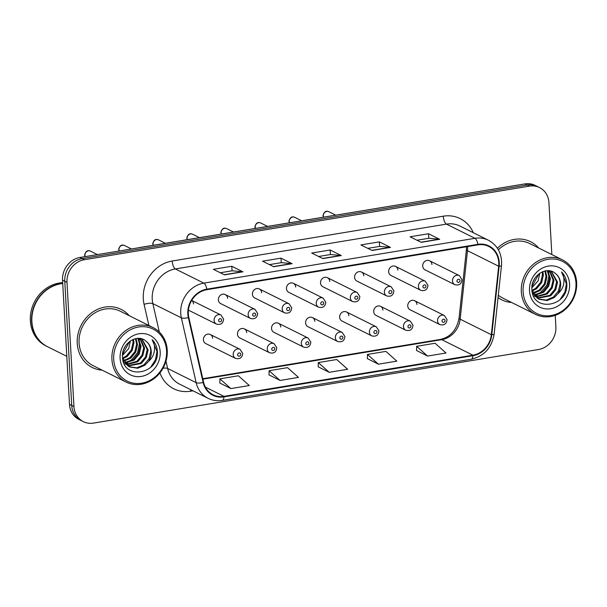 <?xml version="1.0" encoding="UTF-8"?>
<svg xmlns="http://www.w3.org/2000/svg" width="607" height="607" viewBox="0 0 607 607"><rect width="100%" height="100%" fill="white"/><g stroke="black" fill="none" stroke-linecap="round" stroke-linejoin="round"><path stroke-width="0.91" d="M246.692 332.636A5.068 4.499 116.5 0 0 244.34 328.865A5.068 4.499 116.5 0 0 239.628 329.464A5.068 4.499 116.5 0 0 237.474 334.161A5.068 4.499 116.5 0 0 239.818 337.94L269.607 352.773A5.068 4.499 -63.5 0 1 267.255 349.002A5.068 4.499 -63.5 0 1 269.417 344.306A5.068 4.499 -63.5 0 1 274.129 343.699L276.777 347.796C276.291 352.106 273.901 353.767 269.607 352.773M280.745 327.006A5.068 4.499 116.5 0 0 278.401 323.228A5.068 4.499 116.5 0 0 273.689 323.835A5.068 4.499 116.5 0 0 271.526 328.531A5.068 4.499 116.5 0 0 273.878 332.302L303.659 347.143A5.068 4.499 -63.5 0 1 301.315 343.372A5.068 4.499 -63.5 0 1 303.47 338.668A5.068 4.499 -63.5 0 1 308.181 338.069L310.83 342.166C310.344 346.476 307.954 348.137 303.659 347.143M314.805 321.376A5.068 4.499 116.5 0 0 312.453 317.598A5.068 4.499 116.5 0 0 307.741 318.197A5.068 4.499 116.5 0 0 305.579 322.901A5.068 4.499 116.5 0 0 307.931 326.672L337.72 341.513A5.068 4.499 -63.5 0 1 335.368 337.735A5.068 4.499 -63.5 0 1 337.53 333.038A5.068 4.499 -63.5 0 1 342.242 332.439L344.89 336.536C344.397 340.846 342.007 342.507 337.72 341.513M348.858 315.746A5.068 4.499 116.5 0 0 346.506 311.968A5.068 4.499 116.5 0 0 341.794 312.567A5.068 4.499 116.5 0 0 339.639 317.271A5.068 4.499 116.5 0 0 341.984 321.042L371.772 335.883A5.068 4.499 -63.5 0 1 369.42 332.105A5.068 4.499 -63.5 0 1 371.583 327.408A5.068 4.499 -63.5 0 1 376.294 326.809L378.943 330.898C378.457 335.216 376.067 336.877 371.772 335.883M382.911 310.109A5.068 4.499 116.5 0 0 380.566 306.338A5.068 4.499 116.5 0 0 375.854 306.937A5.068 4.499 116.5 0 0 373.692 311.634A5.068 4.499 116.5 0 0 376.044 315.412L405.825 330.246A5.068 4.499 -63.5 0 1 403.48 326.475A5.068 4.499 -63.5 0 1 405.635 321.778A5.068 4.499 -63.5 0 1 410.347 321.179L413.003 325.269C412.51 329.586 410.12 331.24 405.825 330.246M416.971 304.479A5.068 4.499 116.5 0 0 414.619 300.708A5.068 4.499 116.5 0 0 409.907 301.307A5.068 4.499 116.5 0 0 407.745 306.004A5.068 4.499 116.5 0 0 410.097 309.782L439.885 324.616A5.068 4.499 -63.5 0 1 437.533 320.845A5.068 4.499 -63.5 0 1 439.696 316.148A5.068 4.499 -63.5 0 1 444.407 315.541L447.056 319.639C446.562 323.956 444.172 325.61 439.885 324.616M212.64 338.266A5.068 4.499 116.5 0 0 210.288 334.495A5.068 4.499 116.5 0 0 205.576 335.094A5.068 4.499 116.5 0 0 203.413 339.791A5.068 4.499 116.5 0 0 205.765 343.57L235.554 358.403A5.068 4.499 -63.5 0 1 233.202 354.632A5.068 4.499 -63.5 0 1 235.364 349.935A5.068 4.499 -63.5 0 1 240.069 349.336L242.724 353.426C242.231 357.743 239.841 359.397 235.554 358.403M218.368 299.858A5.068 4.499 116.5 0 0 220.72 303.629L250.501 318.47A5.068 4.499 -63.5 0 1 248.157 314.692A5.068 4.499 -63.5 0 1 250.312 309.995A5.068 4.499 -63.5 0 1 255.023 309.395L225.235 294.554A5.068 4.499 116.5 0 0 220.531 295.154A5.068 4.499 116.5 0 0 218.368 299.858M252.421 294.22A5.068 4.499 116.5 0 0 254.773 297.999L284.562 312.84A5.068 4.499 -63.5 0 1 282.209 309.062A5.068 4.499 -63.5 0 1 284.372 304.365A5.068 4.499 -63.5 0 1 289.076 303.766L259.295 288.924A5.068 4.499 116.5 0 0 254.583 289.524A5.068 4.499 116.5 0 0 252.421 294.22M286.481 288.591A5.068 4.499 116.5 0 0 288.826 292.369L318.614 307.203A5.068 4.499 -63.5 0 1 316.262 303.432A5.068 4.499 -63.5 0 1 318.425 298.735A5.068 4.499 -63.5 0 1 323.136 298.136L293.348 283.294A5.068 4.499 116.5 0 0 288.636 283.894A5.068 4.499 116.5 0 0 286.481 288.591M320.534 282.961A5.068 4.499 116.5 0 0 322.886 286.739L352.667 301.573A5.068 4.499 -63.5 0 1 350.322 297.802A5.068 4.499 -63.5 0 1 352.477 293.105A5.068 4.499 -63.5 0 1 357.189 292.498L327.408 277.665A5.068 4.499 116.5 0 0 322.696 278.264A5.068 4.499 116.5 0 0 320.534 282.961M354.587 277.331A5.068 4.499 116.5 0 0 356.939 281.102L386.727 295.943A5.068 4.499 -63.5 0 1 384.375 292.172A5.068 4.499 -63.5 0 1 386.538 287.468A5.068 4.499 -63.5 0 1 391.242 286.868L361.461 272.027A5.068 4.499 116.5 0 0 356.749 272.634A5.068 4.499 116.5 0 0 354.587 277.331M388.647 271.701A5.068 4.499 116.5 0 0 390.991 275.472L420.78 290.313A5.068 4.499 -63.5 0 1 418.428 286.534A5.068 4.499 -63.5 0 1 420.59 281.838A5.068 4.499 -63.5 0 1 425.302 281.238L395.514 266.397A5.068 4.499 116.5 0 0 390.802 266.997A5.068 4.499 116.5 0 0 388.647 271.701M422.7 266.071A5.068 4.499 116.5 0 0 425.052 269.842L454.833 284.683A5.068 4.499 -63.5 0 1 452.488 280.904A5.068 4.499 -63.5 0 1 454.643 276.208A5.068 4.499 -63.5 0 1 459.355 275.608L429.574 260.767A5.068 4.499 116.5 0 0 424.862 261.367A5.068 4.499 116.5 0 0 422.7 266.071M227.587 298.333A5.068 4.499 116.5 0 0 225.235 294.554M261.647 292.695A5.068 4.499 116.5 0 0 259.295 288.924M295.7 287.065A5.068 4.499 116.5 0 0 293.348 283.294M329.753 281.436A5.068 4.499 116.5 0 0 327.408 277.665M363.813 275.806A5.068 4.499 116.5 0 0 361.461 272.027M397.866 270.176A5.068 4.499 116.5 0 0 395.514 266.397M431.918 264.546A5.068 4.499 116.5 0 0 429.574 260.767M193.534 303.963A5.068 4.499 116.5 0 0 191.668 300.473M77.233 343.334A32.437 28.802 116.5 0 0 92.272 367.493A32.437 28.802 116.5 0 0 102.151 370.149A32.437 28.802 116.5 0 1 92.272 367.493A32.437 28.802 116.5 0 1 77.233 343.334A32.437 28.802 116.5 0 1 91.05 313.265A32.437 28.802 116.5 0 1 121.203 309.426A32.437 28.802 116.5 0 0 91.05 313.265A32.437 28.802 116.5 0 0 77.233 343.334M498.051 297.597A32.437 28.802 116.5 0 0 501.678 299.797A32.437 28.802 116.5 0 0 511.549 302.453A32.437 28.802 116.5 0 1 501.678 299.797A32.437 28.802 116.5 0 1 498.051 297.597M188.322 313.865A21.624 19.196 -63.5 0 1 206.82 289.698L477.914 244.871A21.624 19.196 -63.5 0 1 488.726 246.427A21.624 19.196 -63.5 0 1 498.658 266.215L491.329 334.7A21.624 19.196 -63.5 0 1 472.921 355.186L223.945 396.356A21.624 19.196 -63.5 0 1 213.133 394.8A21.624 19.196 -63.5 0 1 203.603 382.281L188.823 317.446A21.624 19.196 -63.5 0 1 188.322 313.865M187.829 313.948A22.163 19.682 116.5 0 0 188.345 317.613L203.125 382.448A22.163 19.682 116.5 0 0 223.975 396.879L472.952 355.71A22.163 19.682 116.5 0 0 491.814 334.715L499.144 266.223A22.163 19.682 116.5 0 0 477.884 244.348L206.79 289.175A22.163 19.682 116.5 0 0 187.829 313.948M83.341 421.637L78.887 419.422A20.274 17.998 116.5 0 1 69.486 404.323L62.544 280.146A20.274 17.998 116.5 0 1 79.889 257.489L524.949 183.898A20.274 17.998 116.5 0 1 535.086 185.363L537.309 186.47A20.274 17.998 116.5 0 0 527.172 185.006L82.12 258.605A20.274 17.998 116.5 0 0 64.774 281.261L71.717 405.43A20.274 17.998 116.5 0 0 81.118 420.53A20.274 17.998 116.5 0 1 71.717 405.43L64.774 281.261A20.274 17.998 116.5 0 1 82.12 258.605L527.172 185.006A20.274 17.998 116.5 0 1 537.309 186.47L539.54 187.578A20.274 17.998 116.5 0 0 529.403 186.121L84.343 259.713A20.274 17.998 116.5 0 0 66.998 282.369L73.94 406.546A20.274 17.998 116.5 0 0 83.341 421.637A20.274 17.998 116.5 0 0 93.478 423.102L538.538 349.511A20.274 17.998 116.5 0 0 555.883 326.854L555.238 315.352M416.994 240.235L428.83 238.27L439.278 239.173A5.41 2.094 80.6 0 1 439.658 239.287L428.519 233.741L410.082 236.791L421.212 242.337L439.658 239.287M428.777 238.285L428.519 233.741M367.812 248.362L379.656 246.404L390.096 247.307A5.41 2.094 80.6 0 1 390.483 247.421L379.345 241.874L360.907 244.925L372.038 250.471L390.483 247.421M379.603 246.412L379.345 241.874M220.28 272.763L232.124 270.798L242.565 271.701A5.41 2.094 80.6 0 1 242.944 271.815L231.813 266.268L213.368 269.318L224.507 274.865L242.944 271.815M232.064 270.813L231.813 266.268M269.455 264.629L281.299 262.672L291.739 263.567A5.41 2.094 80.6 0 1 292.126 263.681L280.988 258.134L262.55 261.185L273.681 266.731L292.126 263.681M281.246 262.679L280.988 258.134M318.637 256.495L330.474 254.538L340.922 255.441A5.41 2.094 80.6 0 1 341.301 255.555L330.17 250.001L311.725 253.051L322.863 258.597L341.301 255.555M330.42 254.545L330.17 250.001M129.268 315.708A32.437 28.802 116.5 0 0 121.203 309.426A32.437 28.802 116.5 0 1 129.268 315.708M538.675 248.013A32.437 28.802 116.5 0 0 530.601 241.723A32.437 28.802 116.5 0 0 497.421 248.21A32.437 28.802 116.5 0 1 530.601 241.723L530.601 241.723A32.437 28.802 116.5 0 1 538.675 248.013M551.839 254.568L548.94 202.677A20.274 17.998 116.5 0 0 539.54 187.578M416.554 350.489L427.571 356.059L446.016 353.008L435.075 343.251L416.637 346.301L416.546 350.565M269.022 374.883L280.039 380.452L298.485 377.402L287.543 367.652L269.106 370.702L269.015 374.959M219.84 383.017L230.865 388.586L249.302 385.536L238.369 375.779L219.924 378.829L219.84 383.093M367.372 358.623L378.396 364.185L396.834 361.135L385.9 351.385L367.455 354.435L367.372 358.699M329.222 372.319L347.659 369.268L336.718 359.519L318.28 362.569L318.197 366.825L329.222 372.319L318.28 362.569M280.039 380.452L269.106 370.702M230.865 388.586L219.924 378.829M378.396 364.185L367.455 354.435M427.571 356.059L416.637 346.301M166.576 350.732A29.06 25.797 116.5 0 0 138.571 326.998A29.06 25.797 116.5 0 0 113.714 359.473A29.06 25.797 116.5 0 0 141.712 383.199A29.06 25.797 116.5 0 0 166.576 350.732M167.251 350.247A30.411 26.996 116.5 0 0 153.146 327.605A30.411 26.996 116.5 0 0 124.883 331.21A30.411 26.996 116.5 0 0 111.923 359.397A30.411 26.996 116.5 0 0 126.028 382.046A30.411 26.996 116.5 0 0 154.292 378.442A30.411 26.996 116.5 0 0 167.251 350.247M153.146 327.605L120.3 311.239A30.411 26.996 116.5 0 0 92.036 314.843A30.411 26.996 116.5 0 0 79.077 343.031A30.411 26.996 116.5 0 0 93.175 365.68L126.028 382.046M62.733 283.545A33.787 30.001 116.5 0 0 31.883 321.558A33.787 30.001 116.5 0 0 47.551 346.718L66.8 356.317M62.726 283.378A33.787 30.001 116.5 0 0 31.602 321.422A33.787 30.001 116.5 0 0 47.27 346.582A33.787 30.001 116.5 0 0 47.414 346.65M62.688 282.672A33.787 30.001 116.5 0 0 30.35 320.8A33.787 30.001 116.5 0 0 46.018 345.96L47.27 346.582M125.702 345.641L123.934 348.911M130.437 340.876L128.699 348.593L122.485 355.474M129.549 341.513L122.561 354.389M133.479 339.298L133.972 342.803L132.235 350.353L127.151 356.461L122.796 358.775M132.774 339.586L133.092 342.363L131.347 349.913L126.271 356.013L122.591 358.084M136.059 338.577L137.508 344.571L135.771 352.113L130.687 358.221L123.813 361.165M135.444 338.698L136.628 344.131L134.883 351.673L129.807 357.781L123.532 360.611M138.358 338.38L141.044 346.331L139.306 353.881L134.223 359.981L125.057 363.1M137.804 338.387L140.164 345.891L138.419 353.433L133.343 359.541L124.723 362.645M140.399 338.562L144.58 348.092L142.835 355.641L137.759 361.742L126.476 364.686M139.913 338.486L143.7 347.652L141.955 355.201L136.879 361.302L126.104 364.314M141.932 338.926L148.116 349.852L146.37 357.402L141.294 363.502L128.039 365.968M141.666 338.85L147.235 349.412L145.49 356.962L140.414 363.062L127.637 365.672M122.568 358.024L129.739 366.985L137.698 368.244L144.83 365.262L148.586 361.37C150.528 358.274 151.416 354.958 151.257 351.415C150.923 346.969 149.117 343.516 145.839 341.043C148.981 343.509 150.627 346.885 150.771 351.172L149.026 358.722L143.95 364.822L136.818 367.804L129.306 366.757M128.859 366.545L123.198 361.203M145.839 341.043C137.061 333.091 121.362 343.774 122.485 356.711C122.591 379.974 157.767 374.997 157.425 352.781L157.395 351.673C157.069 346.832 155.316 342.826 152.129 339.654C154.292 343.076 155.005 347.037 154.269 351.536C153.601 355.315 151.712 358.593 148.586 361.37M120.103 358.411A22.034 19.561 116.5 0 0 141.332 376.408A22.034 19.561 116.5 0 0 160.187 351.787A22.034 19.561 116.5 0 0 138.95 333.789A22.034 19.561 116.5 0 0 120.103 358.411M152.129 339.654L156.985 351.468L155.513 359.723L150.779 367.106M139.094 338.41L139.466 340.087M139.739 342.674L137.561 352.766L130.164 361.4M127.652 362.872L125.588 363.752M125.224 363.881L124.67 364.063M575.975 283.029A29.06 25.797 116.5 0 0 547.977 259.303A29.06 25.797 116.5 0 0 523.113 291.77A29.06 25.797 116.5 0 0 551.118 315.503A29.06 25.797 116.5 0 0 575.975 283.029M576.65 282.551A30.411 26.996 116.5 0 0 562.545 259.902A30.411 26.996 116.5 0 0 534.281 263.506A30.411 26.996 116.5 0 0 521.322 291.701A30.411 26.996 116.5 0 0 535.427 314.343A30.411 26.996 116.5 0 0 563.691 310.738A30.411 26.996 116.5 0 0 576.65 282.551M562.545 259.902L529.699 243.544A30.411 26.996 116.5 0 0 498.4 249.811M535.101 277.945L533.341 281.216M539.835 273.173L538.098 280.897L531.884 287.779M538.948 273.818L531.96 286.686M542.878 271.602L543.379 275.108L541.634 282.657L536.558 288.757L532.195 291.079M542.172 271.89L542.491 274.668L540.754 282.217L535.67 288.317L531.99 290.389M545.465 270.881L546.915 276.868L545.169 284.417L540.093 290.518L533.212 293.462M544.851 271.003L546.027 276.428L544.282 283.977L539.206 290.078L532.938 292.915M547.757 270.684L550.45 278.628L548.705 286.178L543.629 292.278L534.456 295.397M547.211 270.692L549.563 278.188L547.817 285.738L542.741 291.838L534.13 294.949M549.798 270.866L553.986 280.396L552.241 287.938L547.157 294.046L535.875 296.982M549.32 270.79L553.098 279.956L551.353 287.498L546.277 293.606L535.503 296.618M551.331 271.23L557.522 282.156L555.777 289.698L550.693 295.806L537.438 298.272M551.065 271.154L556.634 281.716L554.889 289.258L549.813 295.366L537.036 297.976M531.975 290.328L539.145 299.289L547.097 300.548L554.229 297.567L557.992 293.674C559.927 290.578 560.822 287.255 560.656 283.719C560.329 279.273 558.523 275.813 555.238 273.347C558.379 275.806 560.026 279.182 560.17 283.477L558.425 291.026L553.349 297.127L546.217 300.108L538.705 299.061M538.257 298.849L532.597 293.507M555.238 273.347C546.459 265.396 530.761 276.079 531.884 289.015C531.99 312.279 567.166 307.301 566.832 285.085L566.794 283.97C566.475 279.137 564.722 275.13 561.536 271.959C563.698 275.381 564.411 279.341 563.668 283.841C563.008 287.619 561.111 290.897 557.992 293.674M529.501 290.715A22.034 19.561 116.5 0 0 550.739 308.713A22.034 19.561 116.5 0 0 569.586 284.091A22.034 19.561 116.5 0 0 548.356 266.094A22.034 19.561 116.5 0 0 529.501 290.715M498.301 295.252A30.411 26.996 116.5 0 0 502.581 297.984L535.427 314.343M561.536 271.959L566.384 283.765L564.912 292.028L560.185 299.41M548.493 270.707L548.865 272.391M549.145 274.979L546.968 285.07L539.562 293.705M537.051 295.177L534.995 296.057M534.63 296.186L534.077 296.36M498.658 266.215L467.481 250.683A21.624 19.196 116.5 0 0 467.572 246.996A21.624 19.196 116.5 0 0 467.549 246.586M472.921 355.186L441.744 339.654A21.624 19.196 116.5 0 0 460.152 319.168L467.481 250.683A12.163 2.162 -173.9 0 1 466.396 249.629L466.525 246.753M148.89 325.481L144.079 304.373A33.787 30.001 -63.5 0 1 172.206 261.01L443.292 216.183A6.76 2.618 -99.4 0 0 446.441 224.112L175.355 268.939A27.034 23.999 116.5 0 0 152.228 299.145A27.034 23.999 116.5 0 0 152.85 303.621L159.33 332.021M443.292 216.183A33.787 30.001 -63.5 0 1 473.285 232.693M459.962 226.054A27.034 23.999 116.5 0 0 446.441 224.112L474.947 238.308A27.034 23.999 -63.5 0 1 488.46 240.258L459.962 226.054M223.975 396.879A6.76 2.618 -99.4 0 1 222.299 400.385C217.268 401.189 212.518 400.499 208.049 398.306A27.034 23.999 -63.5 0 1 196.144 382.66L181.356 317.825A27.034 23.999 -63.5 0 1 180.734 313.349A27.034 23.999 -63.5 0 1 203.861 283.135A6.76 2.618 80.6 0 1 206.79 289.175M188.345 317.613A6.76 2.109 -12.8 0 1 181.356 317.825L152.85 303.621A6.76 2.109 167.2 0 0 144.079 304.373M472.952 355.71A6.76 2.618 80.6 0 1 471.282 359.215C484.189 356.119 491.814 347.735 494.151 334.062L501.481 265.57C502.232 254.022 497.892 245.585 488.46 240.258M491.814 334.715A6.76 1.199 6.1 0 0 494.151 334.062M165.977 361.173L167.638 368.457L196.144 382.66A6.76 2.109 -12.8 0 0 203.125 382.448M499.144 266.223A6.76 1.199 6.1 0 0 501.481 265.57M477.884 244.348A6.76 2.618 -99.4 0 0 474.947 238.308L203.861 283.135L175.355 268.939A6.76 2.618 -99.4 0 1 172.206 261.01M193.003 390.817L190.644 391.204A33.787 30.001 -63.5 0 1 159.929 372.873M529.403 186.121L524.949 183.898M84.343 259.713L79.889 257.489M66.998 282.369L62.544 280.146M73.94 406.546L69.486 404.323M163.048 368.199A6.76 2.109 167.2 0 1 167.638 368.457A27.034 23.999 116.5 0 0 179.543 384.11L208.049 398.306M190.636 389.633A6.76 2.618 -99.4 0 0 190.644 391.204M491.329 334.7L460.152 319.168A12.163 2.162 -173.9 0 1 459.067 318.121L466.396 249.629M223.945 396.356L205.378 387.107M202.89 379.155L441.744 339.654A12.163 4.712 -99.4 0 0 440.416 339.419C450.5 337.097 456.714 329.996 459.067 318.121M340.922 255.441L322.598 258.468M291.739 263.567L273.416 266.602M242.565 271.701L224.241 274.728M390.096 247.307L371.772 250.334M439.278 239.173L420.947 242.201M139.86 247.573A13.513 5.235 -99.4 0 0 139.269 247.588L431.486 199.354M430.006 199.597A13.513 5.235 -99.4 0 0 429.415 199.612M85.041 256.64L84.608 255.031C85.64 251.207 87.575 249.902 90.405 251.116A4.052 3.596 116.5 0 0 86.634 251.594A4.052 3.596 116.5 0 0 84.912 255.357A4.052 3.596 116.5 0 0 85.192 256.617M188.42 310.139L216.449 324.1A5.068 4.499 -63.5 0 1 214.096 320.321A5.068 4.499 -63.5 0 1 216.259 315.625A5.068 4.499 -63.5 0 1 220.971 315.025L191.683 300.435M218.566 320.511A1.692 1.502 116.5 0 0 221.638 320.003A1.692 1.502 116.5 0 0 218.566 320.511M240.744 354.306A1.692 1.502 116.5 0 0 237.663 354.814A1.692 1.502 116.5 0 0 240.744 354.306M119.101 251.01L118.669 249.401C119.693 245.577 121.628 244.264 124.465 245.486A4.052 3.596 116.5 0 0 120.694 245.964A4.052 3.596 116.5 0 0 118.964 249.72A4.052 3.596 116.5 0 0 119.245 250.987M252.618 314.881A1.692 1.502 116.5 0 0 255.691 314.373A1.692 1.502 116.5 0 0 252.618 314.881M153.116 245.296L152.721 243.771C153.753 239.94 155.68 238.634 158.518 239.848A4.052 3.596 116.5 0 0 154.747 240.334A4.052 3.596 116.5 0 0 153.017 244.09A4.052 3.596 116.5 0 0 153.268 245.274M286.671 309.251A1.692 1.502 116.5 0 0 289.751 308.743A1.692 1.502 116.5 0 0 286.671 309.251M187.168 239.666L186.774 238.141C187.806 234.31 189.741 233.005 192.571 234.219A4.052 3.596 116.5 0 0 188.807 234.704A4.052 3.596 116.5 0 0 187.077 238.46A4.052 3.596 116.5 0 0 187.328 239.644M320.731 303.614A1.692 1.502 116.5 0 0 323.804 303.105A1.692 1.502 116.5 0 0 320.731 303.614M221.221 234.036L220.834 232.511C221.858 228.68 223.793 227.375 226.631 228.589A4.052 3.596 116.5 0 0 222.86 229.067A4.052 3.596 116.5 0 0 221.13 232.83A4.052 3.596 116.5 0 0 221.38 234.006M354.784 297.984A1.692 1.502 116.5 0 0 357.857 297.476A1.692 1.502 116.5 0 0 354.784 297.984M274.796 348.676A1.692 1.502 116.5 0 0 271.724 349.184A1.692 1.502 116.5 0 0 274.796 348.676M308.849 343.046A1.692 1.502 116.5 0 0 305.776 343.554A1.692 1.502 116.5 0 0 308.849 343.046M342.909 337.416A1.692 1.502 116.5 0 0 339.837 337.924A1.692 1.502 116.5 0 0 342.909 337.416M255.281 228.407L254.887 226.881C255.919 223.05 257.846 221.745 260.684 222.959A4.052 3.596 116.5 0 0 256.913 223.437A4.052 3.596 116.5 0 0 255.19 227.2A4.052 3.596 116.5 0 0 255.433 228.376M388.844 292.354A1.692 1.502 116.5 0 0 391.917 291.846A1.692 1.502 116.5 0 0 388.844 292.354M289.334 222.769L288.94 221.244C289.971 217.42 291.906 216.107 294.736 217.329A4.052 3.596 116.5 0 0 290.973 217.807A4.052 3.596 116.5 0 0 289.243 221.563A4.052 3.596 116.5 0 0 289.493 222.746M422.897 286.724A1.692 1.502 116.5 0 0 425.97 286.216A1.692 1.502 116.5 0 0 422.897 286.724M323.387 217.139L323 215.614C324.024 211.782 325.959 210.477 328.797 211.699A4.052 3.596 116.5 0 0 325.026 212.177A4.052 3.596 116.5 0 0 323.296 215.933A4.052 3.596 116.5 0 0 323.546 217.116M456.95 281.094A1.692 1.502 116.5 0 0 460.023 280.586A1.692 1.502 116.5 0 0 456.95 281.094M376.962 331.786A1.692 1.502 116.5 0 0 373.889 332.295A1.692 1.502 116.5 0 0 376.962 331.786M411.015 326.149A1.692 1.502 116.5 0 0 407.942 326.657A1.692 1.502 116.5 0 0 411.015 326.149M445.075 320.519A1.692 1.502 116.5 0 0 442.002 321.027A1.692 1.502 116.5 0 0 445.075 320.519M222.299 400.385L471.282 359.215M202.791 378.715L440.416 339.419M137.22 248.013L139.269 247.588M216.449 324.1C220.743 325.094 223.133 323.432 223.619 319.123L220.971 315.025M90.405 251.116L97.401 254.599M210.288 334.495L240.069 349.336M250.501 318.47C254.796 319.464 257.186 317.802 257.672 313.485L255.023 309.395M124.465 245.486L131.453 248.969M284.562 312.84C288.849 313.834 291.239 312.173 291.732 307.855L289.076 303.766M158.518 239.848L165.377 243.27M318.614 307.203C322.909 308.197 325.299 306.543 325.784 302.225L323.136 298.136M192.571 234.219L199.43 237.641M352.667 301.573C356.962 302.567 359.352 300.905 359.837 296.595L357.189 292.498M226.631 228.589L233.49 232.011M244.34 328.865L274.129 343.699M278.401 323.228L308.181 338.069M312.453 317.598L342.242 332.439M386.727 295.943C391.014 296.937 393.404 295.275 393.897 290.965L391.242 286.868M260.684 222.959L267.543 226.373M420.78 290.313C425.075 291.307 427.465 289.645 427.95 285.336L425.302 281.238M294.736 217.329L301.596 220.743M454.833 284.683C459.127 285.677 461.517 284.015 462.003 279.698L459.355 275.608M328.797 211.699L335.656 215.113M346.506 311.968L376.294 326.809M380.566 306.338L410.347 321.179M414.619 300.708L444.407 315.541"/></g></svg>
